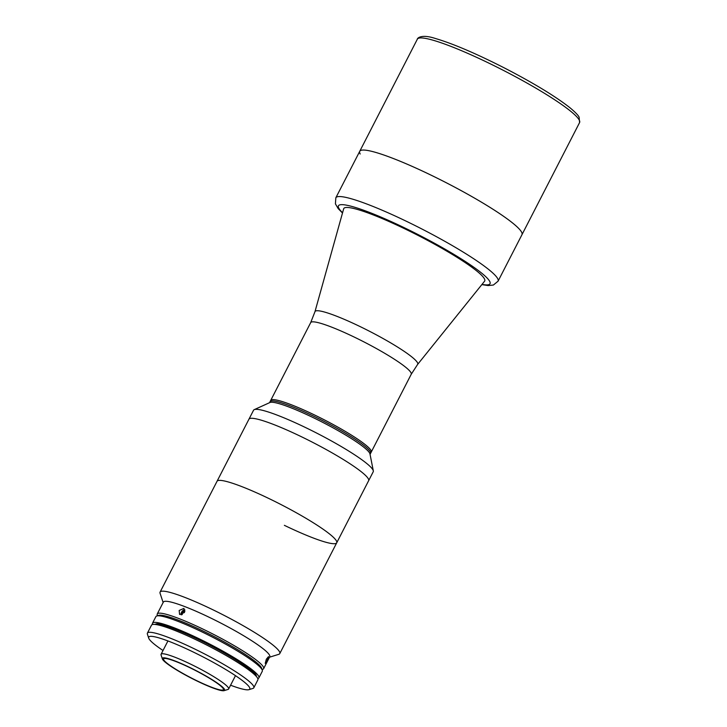 <?xml version="1.0" encoding="UTF-8"?>
<svg xmlns="http://www.w3.org/2000/svg" width="727" height="727" viewBox="0 0 727 727"><rect width="100%" height="100%" fill="white"/><g stroke="black" fill="none" stroke-linecap="round" stroke-linejoin="round"><path stroke-width="1.09" d="M163.13 602.538L160.085 593.314A67.284 8.551 27.2 0 1 160.094 592.087L217.037 481.292A67.284 8.551 27.2 0 1 269.39 498.758A67.284 8.551 27.2 0 1 336.719 542.796A67.284 8.551 27.2 0 1 284.366 525.33M301.296 436.673A67.284 8.551 27.2 0 1 368.625 480.711L373.224 471.759A67.284 8.551 27.2 0 0 373.315 470.851A67.284 8.551 27.2 0 0 305.903 427.721A67.284 8.551 27.2 0 0 254.232 409.646A67.284 8.551 27.2 0 0 253.541 410.255L248.943 419.206A67.284 8.551 27.2 0 1 301.296 436.673A67.284 8.551 27.2 0 1 368.625 480.711L336.719 542.796A67.284 8.551 27.2 0 0 269.39 498.758A67.284 8.551 27.2 0 0 217.037 481.292L248.943 419.206A67.284 8.551 27.2 0 1 301.296 436.673M254.232 409.646L269.944 402.513A56.515 7.179 27.2 0 1 313.346 417.689A56.515 7.179 27.2 0 1 369.97 453.921L373.315 470.851M269.526 402.694L270.044 401.704A56.515 7.179 27.2 0 1 314.019 416.371A56.515 7.179 27.2 0 1 370.579 453.366L371.252 452.049A56.515 7.179 -152.8 0 0 370.97 450.377A56.515 7.179 -152.8 0 0 319.48 417.398A56.515 7.179 -152.8 0 0 270.726 400.377A56.515 7.179 27.2 0 1 314.7 415.053A56.515 7.179 27.2 0 1 371.252 452.049L411.228 374.269A56.515 7.179 -152.8 0 0 410.937 372.597A56.515 7.179 -152.8 0 0 359.447 339.627A56.515 7.179 -152.8 0 0 310.693 322.606L270.044 401.704A56.515 7.179 27.2 0 1 314.019 416.371A56.515 7.179 27.2 0 1 370.579 453.366L370.061 454.366M310.693 322.606L314.964 311.701A57.724 7.334 -152.8 0 1 364.163 328.568A57.724 7.334 -152.8 0 1 417.416 362.573A57.724 7.334 -152.8 0 1 417.607 364.445L484.591 281.185A79.243 10.069 -152.8 0 0 484.727 280.976A79.243 10.069 27.2 0 1 484.491 281.313M343.762 208.531A79.243 10.069 -152.8 0 0 343.68 208.767L314.964 311.701M417.353 39.176C417.089 38.476 420.915 33.687 435.509 38.522C453.194 43.747 476.376 53.671 505.056 68.293C533.918 83.26 555.564 96.418 569.986 107.769C578.229 114.621 578.91 116.838 579.092 117.111L579.592 122.554A91.202 11.587 -152.8 0 0 579.128 119.855A91.202 11.587 -152.8 0 0 496.032 66.648A91.202 11.587 -152.8 0 0 417.353 39.176L359.738 151.298A91.202 11.587 27.2 0 1 430.702 174.98A91.202 11.587 27.2 0 1 521.968 234.676A91.202 11.587 -152.8 0 0 521.504 231.968A91.202 11.587 -152.8 0 0 438.417 178.76A91.202 11.587 -152.8 0 0 359.738 151.298A91.202 11.587 -152.8 0 0 360.192 153.997M343.635 208.922A79.243 10.069 27.2 0 1 343.762 208.549A79.243 10.069 27.2 0 1 405.421 229.123A79.243 10.069 27.2 0 1 484.718 280.995M179.169 610.471L183.94 608.399L184.485 612.497L179.596 614.479L179.169 610.471M157.477 615.751L157.25 615.06A59.805 7.597 27.2 0 1 157.25 613.97A59.805 7.597 27.2 0 1 203.787 629.5A59.805 7.597 27.2 0 1 263.637 668.64A59.805 7.597 27.2 0 1 262.756 669.285L262.056 669.503M157.25 613.97L163.357 602.101A59.805 7.597 27.2 0 1 209.894 617.623A59.805 7.597 27.2 0 1 269.735 656.772L263.637 668.64M266.336 659.225L268.481 656.645L267.172 660.698L265.228 663.378L266.336 659.225M261.711 669.076A58.314 7.406 -152.8 0 0 203.278 631.109A58.314 7.406 -152.8 0 0 158.032 615.787M160.094 592.087A67.284 8.551 27.2 0 1 212.448 609.553A67.284 8.551 27.2 0 1 279.777 653.591A67.284 8.551 27.2 0 1 278.786 654.318L269.517 657.208M156.778 615.969L158.768 615.351A58.314 7.406 27.2 0 1 203.278 631.109A58.314 7.406 27.2 0 1 261.638 668.213L262.293 670.194A59.805 7.597 -152.8 0 0 202.433 632.136A59.805 7.597 -152.8 0 0 156.778 615.969A59.805 7.597 -152.8 0 0 155.896 616.605L152.506 623.203A59.805 7.597 -152.8 0 0 152.579 624.502M257.803 678.573A59.805 7.597 -152.8 0 0 258.894 677.882A59.805 7.597 -152.8 0 0 199.044 638.733A59.805 7.597 -152.8 0 0 152.506 623.203M258.894 677.882L262.283 671.285A59.805 7.597 -152.8 0 0 262.293 670.194M189.602 667.377A34.987 4.444 -152.8 0 0 162.375 658.926A34.987 4.444 -152.8 0 0 197.39 681.19A34.987 4.444 -152.8 0 0 224.098 690.65A34.987 4.444 -152.8 0 0 189.602 667.377M224.098 690.65L228.069 689.414A37.977 4.825 -152.8 0 0 228.632 689.005A37.977 4.825 -152.8 0 0 190.628 664.142A37.977 4.825 -152.8 0 0 161.076 654.282A37.977 4.825 -152.8 0 0 161.076 654.982L162.375 658.926M197.244 680.926A33.642 4.271 -152.8 0 0 223.416 689.659A33.642 4.271 -152.8 0 0 189.756 667.64A33.642 4.271 -152.8 0 0 163.575 658.907A33.642 4.271 -152.8 0 0 197.244 680.926M148.717 638.152L147.408 634.198A59.805 7.597 27.2 0 1 147.417 633.108A59.805 7.597 27.2 0 1 193.955 648.638A59.805 7.597 27.2 0 1 253.805 687.787A59.805 7.597 27.2 0 1 252.914 688.424L248.943 689.659A56.815 7.215 -152.8 0 0 192.928 651.865A56.815 7.215 -152.8 0 0 148.717 638.152A56.815 7.215 -152.8 0 0 163.021 650.501M253.805 687.787L257.867 679.872A59.805 7.597 -152.8 0 0 198.026 640.723A59.805 7.597 -152.8 0 0 151.489 625.193L147.417 633.108M230.577 685.216A56.815 7.215 -152.8 0 0 248.943 689.659M184.858 609.799A3.644 2.735 -54.5 0 0 181.214 614.878M184.931 611.071L184.331 610.825L182.368 612.407L182.223 614.624M184.903 611.234L184.331 610.825M155.687 624.502A56.815 7.215 27.2 0 1 199.107 639.851A56.815 7.215 27.2 0 1 255.986 676.055M155.242 624.457A56.815 7.215 27.2 0 1 199.38 639.324A56.815 7.215 27.2 0 1 256.286 676.383M342.571 212.72A85.223 10.832 27.2 0 1 404.757 227.942A85.223 10.832 27.2 0 1 476.33 269.035A85.223 10.832 27.2 0 1 482.019 284.384M342.49 213.011L338.182 208.604L335.42 203.851L335.829 197.808A91.202 11.587 27.2 0 1 406.802 221.481A91.202 11.587 27.2 0 1 498.068 281.185L579.592 122.554M417.607 364.445L411.228 374.269M481.828 284.611L488.099 285.566L493.379 285.039L498.068 281.185M335.829 197.808L359.738 151.298M279.777 653.591L336.719 542.796M167.928 640.95L161.076 654.282M235.484 675.665L228.632 689.005"/></g></svg>
